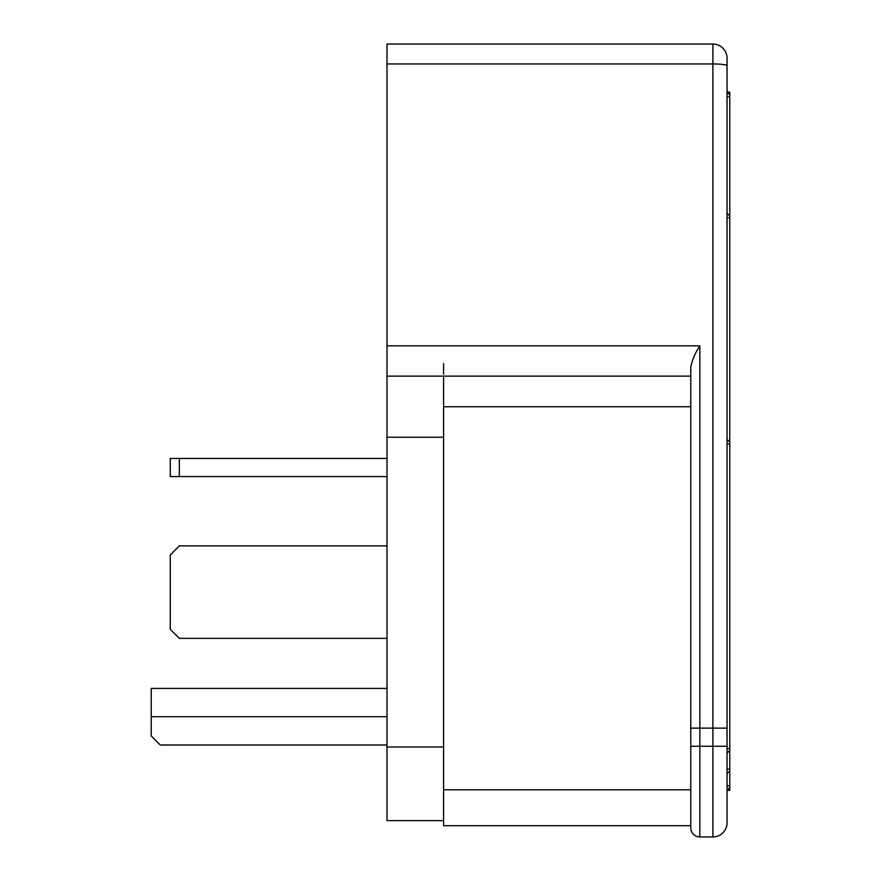 <?xml version="1.0" encoding="UTF-8"?>
<svg xmlns="http://www.w3.org/2000/svg" width="881" height="881" viewBox="0 0 881 881"><rect width="100%" height="100%" fill="white"/><g stroke="black" fill="none" stroke-linecap="round" stroke-linejoin="round"><path stroke-width="1.32" d="M690.77 406.769L443.584 406.769L443.584 376.121L443.584 820.629L387.001 820.629L387.001 44.05L712.905 44.05A14.151 14.151 0 0 1 727.045 58.201L727.045 65.679L727.045 58.201A14.151 14.151 0 0 0 712.905 44.05L712.905 63.95L387.001 63.95M443.584 374.161L443.584 363.6M387.001 688.413L151.235 688.413L151.235 735.932L160.298 745.007L387.001 745.007M179.339 458.45L179.339 476.588L170.275 476.588L170.275 458.45L387.001 458.45M179.339 476.588L387.001 476.588M387.001 638.362L179.339 638.362L170.275 629.298L170.275 554.942L179.339 545.868L387.001 545.868M729.765 769.124L729.765 770.93L729.765 769.124L727.045 769.124L727.045 748.63L729.765 748.63L729.765 790.345L727.045 790.345L729.765 787.625L729.765 785.808L729.765 787.625M729.765 785.808L727.045 785.808L727.045 773.661L729.765 770.93M729.765 748.63L729.765 92.109L727.045 92.109L727.045 65.679L727.045 822.799A14.151 14.151 0 0 1 712.905 836.95L699.844 836.95A9.063 9.063 0 0 1 690.77 827.887L690.77 746.273L690.77 825.706L443.584 825.706L443.584 789.794L690.77 789.794M727.045 822.799A14.151 14.151 0 0 1 712.905 836.95L712.905 746.273L690.77 746.273L690.77 367.223C691.959 360.549 694.977 353.413 699.844 345.837L387.001 345.837M690.77 825.706L690.77 827.887M443.584 437.24L387.001 437.24M443.584 747L387.001 747M151.235 716.705L387.001 716.705M727.045 746.273L712.905 746.273L712.905 63.95A14.151 1.729 180 0 1 727.045 65.679M699.844 345.837L699.844 836.95M727.045 728.135L690.77 728.135M727.045 58.201A14.151 14.151 0 0 0 712.905 44.05M729.765 96.646L727.045 96.646M729.765 217.794L727.045 217.794M729.765 443.947L727.045 443.947M690.77 376.121L387.001 376.121M727.045 92.109L729.765 94.829M727.045 213.257L729.765 215.977M727.045 439.41L729.765 442.13M727.045 753.167L729.765 750.447"/></g></svg>
